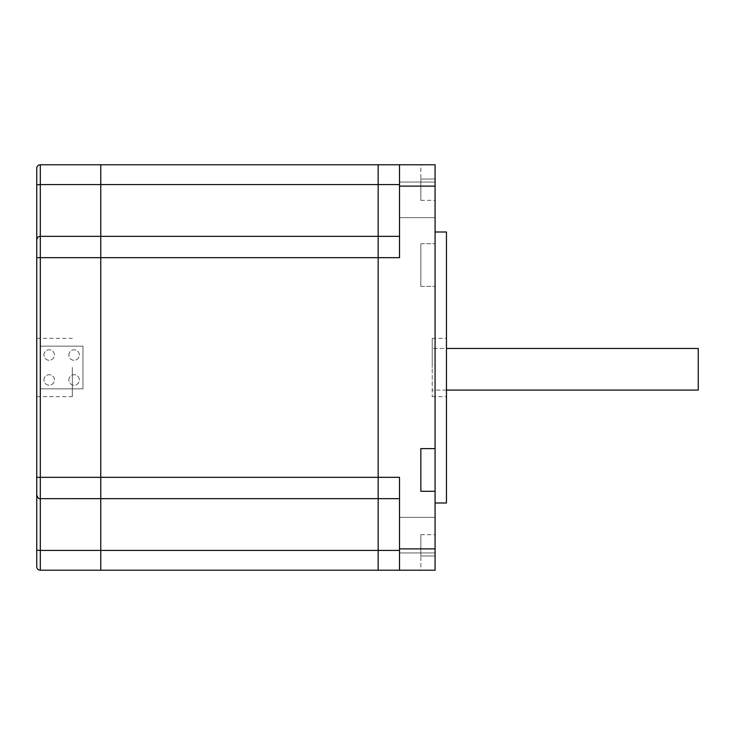 <?xml version="1.0" encoding="UTF-8"?>
<svg xmlns="http://www.w3.org/2000/svg" width="735" height="735" viewBox="0 0 735 735"><rect width="100%" height="100%" fill="white"/><g stroke="black" fill="none" stroke-linecap="round" stroke-linejoin="round"><path stroke-width="0.55" stroke-dasharray="3.67 2.76" d="M100.769 236.596L100.769 570.222L378.167 570.222L378.167 498.596L100.769 498.596L100.769 550.432L40.306 550.432L40.306 498.596L100.769 498.652L40.306 498.596C38.615 498.817 37.421 497.632 36.75 495.032L36.75 566.657A3.556 3.556 0 0 0 40.306 570.222L100.769 570.222L100.769 550.432L378.167 550.432L378.167 498.652L399.509 498.596L100.769 498.661L378.167 498.652L378.167 164.778L100.769 164.778L100.769 236.404L378.167 236.404L378.167 184.568L399.509 184.568L399.509 257.673L399.509 184.568M378.167 498.404L378.167 257.673L399.509 257.673L399.509 186.12L435.074 186.12L435.074 164.778L435.074 179.009L435.074 164.778L399.509 164.778L399.509 186.12M435.074 491.292L420.843 491.292L420.843 448.607L435.074 448.607M435.074 535.154L435.074 517.366L435.074 535.154M399.509 535.154L399.509 517.366L399.509 535.154M435.074 199.846L435.074 217.633L435.074 199.846M399.509 199.846L399.509 217.633L399.509 199.846M698.25 390.083L698.25 348.473L432.226 348.473L432.226 396.661L432.226 348.473L446.457 348.473M446.457 502.997L446.457 232.003M435.074 367.5L435.074 502.997L435.074 367.5M399.509 164.778L378.167 164.778L378.167 184.568L100.769 184.568L100.769 236.348L40.306 236.404L40.306 184.568L100.769 184.568L100.769 164.778L40.306 164.778L40.306 184.568L36.75 184.825L36.75 477.327L40.306 477.327L40.306 346.157L82.981 346.157L82.981 388.843L40.306 388.843L40.306 346.157L82.981 346.157L82.981 388.843L40.306 388.843M399.509 236.339L40.306 236.339L100.769 236.348L100.769 477.327L40.306 477.327L40.306 498.404M378.167 236.596L378.167 257.673L40.306 257.673L40.306 236.404C38.615 236.183 37.421 237.368 36.75 239.968C37.421 237.368 38.615 236.183 40.306 236.404L100.769 236.404L40.306 236.404M399.509 550.432L378.167 550.432L378.167 570.222L399.509 570.222L399.509 498.652L399.509 570.222L435.074 570.222L435.074 186.12M399.509 498.404L399.509 570.222M100.769 498.404L100.769 477.327L399.509 477.327L399.509 498.661L378.167 498.652L399.509 498.661M432.226 367.5L432.226 338.339L432.226 367.5M435.074 555.991L435.074 534.657L435.074 555.991L420.843 555.991L420.843 570.222L435.074 570.222L420.843 570.222L420.843 534.657L420.843 555.991L435.074 555.991M435.074 179.009L435.074 200.343L435.074 179.009L420.843 179.009L420.843 164.778L435.074 164.778L420.843 164.778L420.843 200.343L420.843 179.009L435.074 179.009M420.843 243.708L435.074 243.708L420.843 243.708L420.843 286.393L420.843 243.708M420.843 286.393L435.074 286.393L420.843 286.393M68.86 379.958A5.246 5.246 0 0 1 74.106 374.712A5.246 5.246 0 0 1 79.352 379.958A5.246 5.246 0 0 1 74.106 385.204A5.246 5.246 0 0 1 68.86 379.958A5.246 5.246 0 0 1 74.106 374.712A5.246 5.246 0 0 1 79.352 379.958A5.246 5.246 0 0 1 74.106 385.204A5.246 5.246 0 0 1 68.86 379.958M43.944 379.958A5.246 5.246 0 0 1 49.181 374.712A5.246 5.246 0 0 1 54.427 379.958A5.246 5.246 0 0 1 49.181 385.204A5.246 5.246 0 0 1 43.944 379.958A5.246 5.246 0 0 1 49.181 374.712A5.246 5.246 0 0 1 54.427 379.958A5.246 5.246 0 0 1 49.181 385.204A5.246 5.246 0 0 1 43.944 379.958M43.944 355.042A5.246 5.246 0 0 1 49.181 349.796A5.246 5.246 0 0 1 54.427 355.042A5.246 5.246 0 0 1 49.181 360.288A5.246 5.246 0 0 1 43.944 355.042A5.246 5.246 0 0 1 49.181 349.796A5.246 5.246 0 0 1 54.427 355.042A5.246 5.246 0 0 1 49.181 360.288A5.246 5.246 0 0 1 43.944 355.042M68.86 355.042A5.246 5.246 0 0 1 74.106 349.796A5.246 5.246 0 0 1 79.352 355.042A5.246 5.246 0 0 1 74.106 360.288A5.246 5.246 0 0 1 68.86 355.042A5.246 5.246 0 0 1 74.106 349.796A5.246 5.246 0 0 1 79.352 355.042A5.246 5.246 0 0 1 74.106 360.288A5.246 5.246 0 0 1 68.86 355.042M72.315 367.5L72.315 396.661L72.315 367.5M36.75 367.5L36.75 396.661L36.75 367.5M378.167 236.348L100.769 236.348L378.167 236.339M435.074 548.88L399.509 548.88M40.306 346.157L40.306 257.673L36.75 257.673M40.306 498.661L100.769 498.661L40.306 498.652A3.556 3.556 0 0 1 36.75 495.096A3.556 3.556 -0 0 0 40.306 498.652C38.946 499.102 37.761 497.917 36.75 495.105M40.306 570.222L40.306 550.432L36.75 550.175M40.306 236.339L40.306 236.348A3.556 3.556 -0 0 0 36.75 239.904A3.556 3.556 0 0 1 40.306 236.348C38.147 236.551 36.961 237.736 36.75 239.895M100.769 498.596L40.306 498.596C38.615 498.817 37.421 497.632 36.75 495.032M378.167 236.404L100.769 236.404M399.509 552.931L435.074 552.931L399.509 552.931M399.509 217.633L435.074 217.633L399.509 217.633M446.457 390.083L432.226 390.083M432.226 396.661L446.457 396.661M399.509 517.366L435.074 517.366L399.509 517.366M399.509 182.069L435.074 182.069L399.509 182.069M432.226 338.339L446.457 338.339M378.167 498.596L399.509 498.596M420.843 534.657L435.074 534.657M420.843 200.343L435.074 200.343M36.75 396.661L72.315 396.661M36.75 338.339L72.315 338.339"/><path stroke-width="1.1" d="M435.074 491.292L435.074 448.607L420.843 448.607L420.843 491.292L435.074 491.292L435.074 570.222L100.769 570.222L100.769 164.778L378.167 164.778L378.167 570.222L378.167 550.432L399.509 550.432M446.457 348.473L698.25 348.473L698.25 390.083L446.457 390.083M435.074 232.003L446.457 232.003L446.457 502.997L435.074 502.997M399.509 498.661L378.167 498.661L378.167 550.432L100.769 550.432L100.769 498.652L40.306 498.661L40.306 550.432L100.769 550.432L100.769 570.222L40.306 570.222A3.556 3.556 0 0 1 36.75 566.657L36.75 168.343L36.75 184.825L40.306 184.568L40.306 477.327L100.769 477.327L100.769 257.673L36.75 257.673M399.509 186.12L399.509 164.778L435.074 164.778L435.074 186.12L399.509 186.12L399.509 257.673L378.167 257.673L378.167 477.327L100.769 477.327L100.769 498.661L378.167 498.661L378.167 477.327L399.509 477.327L399.509 548.88L435.074 548.88M36.75 239.968L36.75 239.904C36.961 237.736 38.147 236.551 40.306 236.339L100.769 236.339L100.769 257.673L378.167 257.673L378.167 236.339L100.769 236.339L100.769 184.568L40.306 184.568L40.306 164.778L100.769 164.778L100.769 184.568L378.167 184.568L378.167 236.348L399.509 236.339M399.509 184.568L378.167 184.568L378.167 164.778L399.509 164.778M399.509 570.222L399.509 548.88M435.074 186.12L435.074 448.607M36.75 495.105C37.761 497.917 38.946 499.102 40.306 498.661L40.306 477.327L36.75 477.327L36.75 495.032M40.306 164.778A3.556 3.556 0 0 0 36.75 168.343A3.556 3.556 0 0 1 40.306 164.778A3.556 3.556 0 0 0 36.75 168.343M36.75 550.175L40.306 550.432L40.306 570.222A3.556 3.556 0 0 1 36.75 566.657"/></g></svg>
